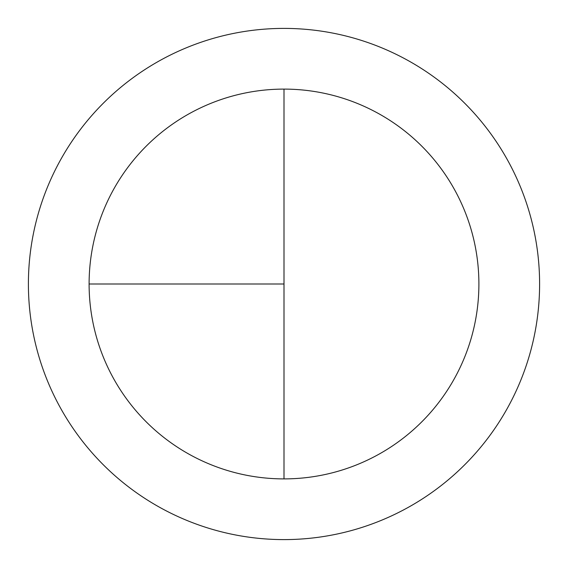 <?xml version="1.0" encoding="UTF-8"?>
<svg xmlns="http://www.w3.org/2000/svg" width="568" height="568" viewBox="0 0 568 568"><rect width="100%" height="100%" fill="white"/><g stroke="black" fill="none" stroke-linecap="round" stroke-linejoin="round"><path stroke-width="0.85" d="M284 28.4A255.6 255.6 0 0 0 28.4 284A255.6 255.6 0 0 0 284 539.6A255.6 255.6 0 0 0 539.6 284A255.6 255.6 0 0 0 284 28.4M89.105 284L284 284L284 89.105A194.895 194.895 0 0 0 89.105 284A194.895 194.895 0 0 0 284 478.895A194.895 194.895 0 0 0 478.895 284A194.895 194.895 0 0 0 284 89.105L284 478.895"/></g></svg>
